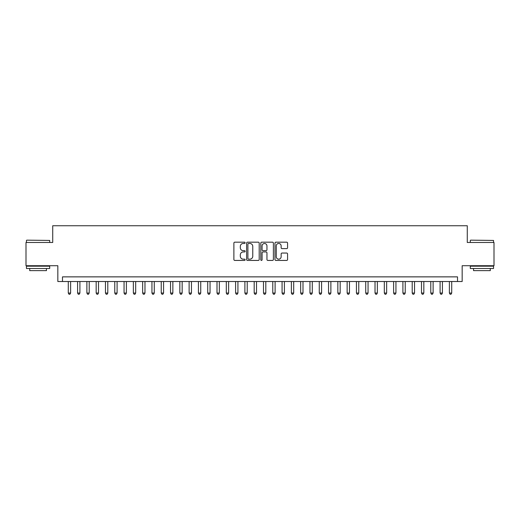 <?xml version="1.0" encoding="UTF-8"?>
<svg xmlns="http://www.w3.org/2000/svg" width="520" height="520" viewBox="0 0 520 520"><rect width="100%" height="100%" fill="white"/><g stroke="black" fill="none" stroke-linecap="round" stroke-linejoin="round"><path stroke-width="0.78" d="M245.128 242.827A0.637 0.637 0 0 0 244.491 242.183L234.793 242.183A0.91 0.91 0 0 0 233.883 243.1L233.883 259.519A0.91 0.91 0 0 0 234.793 260.436L244.491 260.436A0.637 0.637 0 0 0 245.128 259.792A0.637 0.637 0 0 0 244.491 259.155L243.237 259.155A2.919 2.919 0 0 1 240.318 256.236L240.318 254.865A2.919 2.919 0 0 1 243.237 251.947L244.491 251.947A0.637 0.637 0 0 0 245.128 251.31A0.637 0.637 0 0 0 244.491 250.672L243.237 250.672A2.919 2.919 0 0 1 240.318 247.754L240.318 246.383A2.919 2.919 0 0 1 243.237 243.464L244.491 243.464A0.637 0.637 0 0 0 245.128 242.827M286.663 248.619A0.91 0.91 0 0 0 287.573 247.708L287.573 243.1A0.91 0.91 0 0 0 286.663 242.183L275.899 242.183A0.91 0.91 0 0 0 274.983 243.1L274.983 259.519A0.91 0.91 0 0 0 275.899 260.436L286.663 260.436A0.91 0.91 0 0 0 287.573 259.519L287.573 253.955A0.91 0.91 0 0 0 286.663 253.045L282.055 253.045A0.91 0.91 0 0 0 281.144 253.955L281.144 256.718A2.438 2.438 0 0 1 278.7 259.155A2.438 2.438 0 0 1 276.263 256.718L276.263 245.901A2.438 2.438 0 0 1 278.7 243.464A2.438 2.438 0 0 1 281.144 245.901L281.144 247.708A0.91 0.91 0 0 0 282.055 248.619L286.663 248.619M457.516 281.515L462.163 281.515L462.163 265.714L494 265.714L494 242.476L467.279 242.476L467.279 225.745L52.721 225.745L52.721 242.476L26 242.476L26 265.714L57.837 265.714L57.837 281.515L457.516 281.515L457.516 276.868L62.484 276.868L62.484 281.515M259.2 243.1A0.91 0.91 0 0 0 258.291 242.183L247.526 242.183A0.91 0.91 0 0 0 246.61 243.1L246.61 259.519A0.91 0.91 0 0 0 247.526 260.436L258.291 260.436A0.91 0.91 0 0 0 259.2 259.519L259.2 243.1M261.709 242.183L272.474 242.183A0.91 0.91 0 0 1 273.39 243.1L273.39 259.519A0.91 0.91 0 0 1 272.474 260.436L267.872 260.436A0.91 0.91 0 0 1 266.955 259.519L266.955 252.863A0.91 0.91 0 0 0 266.045 251.947L262.99 251.947A0.91 0.91 0 0 0 262.074 252.863L262.074 259.792A0.637 0.637 0 0 1 261.437 260.436A0.637 0.637 0 0 1 260.8 259.792L260.8 243.1A0.91 0.91 0 0 1 261.709 242.183M248.528 243.464A0.637 0.637 0 0 0 247.891 244.101L247.891 258.518A0.637 0.637 0 0 0 248.528 259.155L249.847 259.155A2.919 2.919 0 0 0 252.772 256.236L252.772 246.383A2.919 2.919 0 0 0 249.847 243.464L248.528 243.464M266.955 245.947A2.438 2.438 0 0 0 264.517 243.51A2.438 2.438 0 0 0 262.074 245.947L262.074 249.756A0.91 0.91 0 0 0 262.99 250.672L266.045 250.672A0.91 0.91 0 0 0 266.955 249.756L266.955 245.947M68.289 281.515L68.289 293.046L70.616 293.046L70.616 281.515M70.616 293.046L69.921 294.255L68.991 294.255L68.289 293.046M26.741 240.156L49.699 240.435L26.741 240.156M38.084 268.502L26.462 268.502L26.462 266.182L49.699 266.182L49.699 268.502L38.084 268.502M46.449 268.502L46.449 270.641L29.718 270.641L29.718 268.502M470.574 240.156L493.538 240.435L470.574 240.156M481.916 268.502L470.301 268.502L470.301 266.182L493.538 266.182L493.538 268.502L481.916 268.502M490.282 268.502L490.282 270.641L473.551 270.641L473.551 268.502M77.584 281.515L77.584 293.046L79.911 293.046L79.911 281.515M79.911 293.046L79.216 294.255L78.286 294.255L77.584 293.046M86.879 281.515L86.879 293.046L89.206 293.046L89.206 281.515M89.206 293.046L88.51 294.255L87.581 294.255L86.879 293.046M96.174 281.515L96.174 293.046L98.501 293.046L98.501 281.515M98.501 293.046L97.806 294.255L96.876 294.255L96.174 293.046M105.469 281.515L105.469 293.046L107.796 293.046L107.796 281.515M107.796 293.046L107.101 294.255L106.171 294.255L105.469 293.046M114.764 281.515L114.764 293.046L117.091 293.046L117.091 281.515M117.091 293.046L116.395 294.255L115.466 294.255L114.764 293.046M124.059 281.515L124.059 293.046L126.386 293.046L126.386 281.515M126.386 293.046L125.691 294.255L124.761 294.255L124.059 293.046M133.354 281.515L133.354 293.046L135.681 293.046L135.681 281.515M135.681 293.046L134.986 294.255L134.056 294.255L133.354 293.046M142.649 281.515L142.649 293.046L144.976 293.046L144.976 281.515M144.976 293.046L144.281 294.255L143.351 294.255L142.649 293.046M151.944 281.515L151.944 293.046L154.271 293.046L154.271 281.515M154.271 293.046L153.576 294.255L152.646 294.255L151.944 293.046M161.239 281.515L161.239 293.046L163.566 293.046L163.566 281.515M163.566 293.046L162.87 294.255L161.941 294.255L161.239 293.046M170.534 281.515L170.534 293.046L172.861 293.046L172.861 281.515M172.861 293.046L172.166 294.255L171.236 294.255L170.534 293.046M179.829 281.515L179.829 293.046L182.156 293.046L182.156 281.515M182.156 293.046L181.461 294.255L180.531 294.255L179.829 293.046M189.124 281.515L189.124 293.046L191.451 293.046L191.451 281.515M191.451 293.046L190.756 294.255L189.826 294.255L189.124 293.046M198.419 281.515L198.419 293.046L200.746 293.046L200.746 281.515M200.746 293.046L200.05 294.255L199.121 294.255L198.419 293.046M207.714 281.515L207.714 293.046L210.041 293.046L210.041 281.515M210.041 293.046L209.346 294.255L208.416 294.255L207.714 293.046M217.009 281.515L217.009 293.046L219.336 293.046L219.336 281.515M219.336 293.046L218.641 294.255L217.711 294.255L217.009 293.046M226.304 281.515L226.304 293.046L228.631 293.046L228.631 281.515M228.631 293.046L227.936 294.255L227.006 294.255L226.304 293.046M235.599 281.515L235.599 293.046L237.926 293.046L237.926 281.515M237.926 293.046L237.231 294.255L236.301 294.255L235.599 293.046M244.894 281.515L244.894 293.046L247.221 293.046L247.221 281.515M247.221 293.046L246.525 294.255L245.596 294.255L244.894 293.046M254.189 281.515L254.189 293.046L256.516 293.046L256.516 281.515M256.516 293.046L255.821 294.255L254.891 294.255L254.189 293.046M263.484 281.515L263.484 293.046L265.811 293.046L265.811 281.515M265.811 293.046L265.109 294.255L264.18 294.255L263.484 293.046M272.779 281.515L272.779 293.046L275.106 293.046L275.106 281.515M275.106 293.046L274.404 294.255L273.475 294.255L272.779 293.046M282.074 281.515L282.074 293.046L284.401 293.046L284.401 281.515M284.401 293.046L283.699 294.255L282.769 294.255L282.074 293.046M291.369 281.515L291.369 293.046L293.696 293.046L293.696 281.515M293.696 293.046L292.994 294.255L292.065 294.255L291.369 293.046M300.664 281.515L300.664 293.046L302.991 293.046L302.991 281.515M302.991 293.046L302.289 294.255L301.36 294.255L300.664 293.046M309.959 281.515L309.959 293.046L312.286 293.046L312.286 281.515M312.286 293.046L311.584 294.255L310.655 294.255L309.959 293.046M319.254 281.515L319.254 293.046L321.581 293.046L321.581 281.515M321.581 293.046L320.879 294.255L319.95 294.255L319.254 293.046M328.549 281.515L328.549 293.046L330.876 293.046L330.876 281.515M330.876 293.046L330.174 294.255L329.245 294.255L328.549 293.046M337.844 281.515L337.844 293.046L340.171 293.046L340.171 281.515M340.171 293.046L339.469 294.255L338.54 294.255L337.844 293.046M347.139 281.515L347.139 293.046L349.466 293.046L349.466 281.515M349.466 293.046L348.764 294.255L347.834 294.255L347.139 293.046M356.434 281.515L356.434 293.046L358.761 293.046L358.761 281.515M358.761 293.046L358.059 294.255L357.13 294.255L356.434 293.046M365.729 281.515L365.729 293.046L368.056 293.046L368.056 281.515M368.056 293.046L367.354 294.255L366.425 294.255L365.729 293.046M375.024 281.515L375.024 293.046L377.351 293.046L377.351 281.515M377.351 293.046L376.649 294.255L375.719 294.255L375.024 293.046M384.319 281.515L384.319 293.046L386.646 293.046L386.646 281.515M386.646 293.046L385.944 294.255L385.015 294.255L384.319 293.046M393.614 281.515L393.614 293.046L395.941 293.046L395.941 281.515M395.941 293.046L395.239 294.255L394.31 294.255L393.614 293.046M402.909 281.515L402.909 293.046L405.236 293.046L405.236 281.515M405.236 293.046L404.534 294.255L403.604 294.255L402.909 293.046M412.204 281.515L412.204 293.046L414.531 293.046L414.531 281.515M414.531 293.046L413.829 294.255L412.9 294.255L412.204 293.046M421.499 281.515L421.499 293.046L423.826 293.046L423.826 281.515M423.826 293.046L423.124 294.255L422.195 294.255L421.499 293.046M430.794 281.515L430.794 293.046L433.121 293.046L433.121 281.515M433.121 293.046L432.419 294.255L431.49 294.255L430.794 293.046M440.089 281.515L440.089 293.046L442.416 293.046L442.416 281.515M442.416 293.046L441.714 294.255L440.785 294.255L440.089 293.046M449.384 281.515L449.384 293.046L451.711 293.046L451.711 281.515M451.711 293.046L451.009 294.255L450.079 294.255L449.384 293.046M26.462 242.476L26.462 240.435M31.765 266.182L31.765 265.714M44.402 266.182L44.402 265.714M49.699 242.476L49.699 240.435M470.301 242.476L470.301 240.435M475.599 266.182L475.599 265.714M488.235 266.182L488.235 265.714M493.538 242.476L493.538 240.435"/></g></svg>
